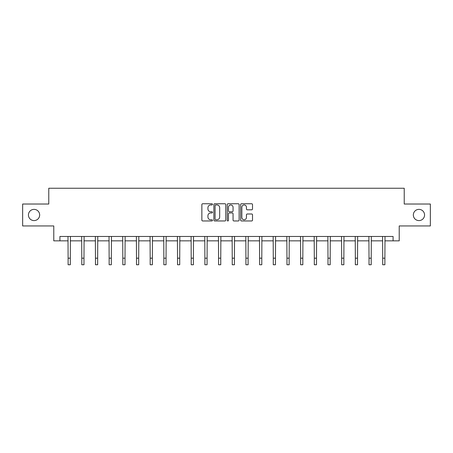 <?xml version="1.0" encoding="UTF-8"?>
<svg xmlns="http://www.w3.org/2000/svg" width="453" height="453" viewBox="0 0 453 453"><rect width="100%" height="100%" fill="white"/><g stroke="black" fill="none" stroke-linecap="round" stroke-linejoin="round"><path stroke-width="0.68" d="M212.474 204.348A0.6 0.6 0 0 0 211.868 203.748L202.723 203.748A0.861 0.861 0 0 0 201.862 204.609L201.862 220.101A0.861 0.861 0 0 0 202.723 220.962L211.868 220.962A0.6 0.6 0 0 0 212.474 220.356A0.6 0.6 0 0 0 211.868 219.756L210.685 219.756A2.752 2.752 0 0 1 207.933 216.998L207.933 215.707A2.752 2.752 0 0 1 210.685 212.955L211.868 212.955A0.6 0.6 0 0 0 212.474 212.355A0.6 0.6 0 0 0 211.868 211.749L210.685 211.749A2.752 2.752 0 0 1 207.933 208.997L207.933 207.706A2.752 2.752 0 0 1 210.685 204.954L211.868 204.954A0.6 0.6 0 0 0 212.474 204.348M413.34 214.982A5.612 5.612 0 0 0 418.951 220.594A5.612 5.612 0 0 0 424.563 214.982A5.612 5.612 0 0 0 418.951 209.371A5.612 5.612 0 0 0 413.34 214.982M28.437 214.982A5.612 5.612 0 0 0 34.049 220.594A5.612 5.612 0 0 0 39.66 214.982A5.612 5.612 0 0 0 34.049 209.371A5.612 5.612 0 0 0 28.437 214.982M251.653 209.813A0.861 0.861 0 0 0 252.514 208.952L252.514 204.609A0.861 0.861 0 0 0 251.653 203.748L241.494 203.748A0.861 0.861 0 0 0 240.634 204.609L240.634 220.101A0.861 0.861 0 0 0 241.494 220.962L251.653 220.962A0.861 0.861 0 0 0 252.514 220.101L252.514 214.847A0.861 0.861 0 0 0 251.653 213.986L247.304 213.986A0.861 0.861 0 0 0 246.443 214.847L246.443 217.451A2.305 2.305 0 0 1 244.144 219.756A2.305 2.305 0 0 1 241.84 217.451L241.84 207.253A2.305 2.305 0 0 1 244.144 204.954A2.305 2.305 0 0 1 246.443 207.253L246.443 208.952A0.861 0.861 0 0 0 247.304 209.813L251.653 209.813M59.915 240.849L59.915 236.466L393.085 236.466L393.085 240.849L399.223 240.849L399.223 225.945L430.35 225.945L430.35 204.026L404.223 204.026L404.223 188.244L48.777 188.244L48.777 204.026L22.65 204.026L22.65 225.945L53.777 225.945L53.777 240.849L68.109 240.849M225.747 204.609A0.861 0.861 0 0 0 224.886 203.748L214.733 203.748A0.861 0.861 0 0 0 213.873 204.609L213.873 220.101A0.861 0.861 0 0 0 214.733 220.962L224.886 220.962A0.861 0.861 0 0 0 225.747 220.101L225.747 204.609M228.114 203.748L238.267 203.748A0.861 0.861 0 0 1 239.127 204.609L239.127 220.101A0.861 0.861 0 0 1 238.267 220.962L233.924 220.962A0.861 0.861 0 0 1 233.063 220.101L233.063 213.816A0.861 0.861 0 0 0 232.202 212.955L229.32 212.955A0.861 0.861 0 0 0 228.459 213.816L228.459 220.356A0.6 0.6 0 0 1 227.853 220.962A0.6 0.6 0 0 1 227.253 220.356L227.253 204.609A0.861 0.861 0 0 1 228.114 203.748M70.3 240.849L81.789 240.849M83.981 240.849L95.464 240.849M97.655 240.849L109.145 240.849M111.336 240.849L122.82 240.849M125.011 240.849L136.5 240.849M138.692 240.849L150.175 240.849M152.367 240.849L163.856 240.849M166.047 240.849L177.531 240.849M179.722 240.849L191.211 240.849M193.403 240.849L204.886 240.849M207.078 240.849L218.567 240.849M220.758 240.849L232.242 240.849M234.433 240.849L245.922 240.849M248.114 240.849L259.597 240.849M261.789 240.849L273.278 240.849M275.469 240.849L286.953 240.849M289.144 240.849L300.633 240.849M302.825 240.849L314.308 240.849M316.5 240.849L327.989 240.849M330.18 240.849L341.664 240.849M343.855 240.849L355.345 240.849M357.536 240.849L369.019 240.849M371.211 240.849L382.7 240.849M384.891 240.849L393.085 240.849M215.679 204.954A0.6 0.6 0 0 0 215.073 205.554L215.073 219.15A0.6 0.6 0 0 0 215.679 219.756L216.925 219.756A2.752 2.752 0 0 0 219.682 216.998L219.682 207.706A2.752 2.752 0 0 0 216.925 204.954L215.679 204.954M233.063 207.298A2.305 2.305 0 0 0 230.758 204.994A2.305 2.305 0 0 0 228.459 207.298L228.459 210.888A0.861 0.861 0 0 0 229.32 211.749L232.202 211.749A0.861 0.861 0 0 0 233.063 210.888L233.063 207.298M68.001 236.466L68.109 258.182L70.3 258.182L70.413 236.466M68.109 258.182L68.109 264.756L70.3 264.756L70.3 258.182M81.676 236.466L81.789 258.182L83.981 258.182L84.094 236.466M81.789 258.182L81.789 264.756L83.981 264.756L83.981 258.182M95.357 236.466L95.464 258.182L97.655 258.182L97.769 236.466M95.464 258.182L95.464 264.756L97.655 264.756L97.655 258.182M109.031 236.466L109.145 258.182L111.336 258.182L111.449 236.466M109.145 258.182L109.145 264.756L111.336 264.756L111.336 258.182M122.712 236.466L122.82 258.182L125.011 258.182L125.124 236.466M122.82 258.182L122.82 264.756L125.011 264.756L125.011 258.182M136.387 236.466L136.5 258.182L138.692 258.182L138.805 236.466M136.5 258.182L136.5 264.756L138.692 264.756L138.692 258.182M150.068 236.466L150.175 258.182L152.367 258.182L152.48 236.466M150.175 258.182L150.175 264.756L152.367 264.756L152.367 258.182M163.743 236.466L163.856 258.182L166.047 258.182L166.16 236.466M163.856 258.182L163.856 264.756L166.047 264.756L166.047 258.182M177.423 236.466L177.531 258.182L179.722 258.182L179.835 236.466M177.531 258.182L177.531 264.756L179.722 264.756L179.722 258.182M191.098 236.466L191.211 258.182L193.403 258.182L193.51 236.466M191.211 258.182L191.211 264.756L193.403 264.756L193.403 258.182M204.779 236.466L204.886 258.182L207.078 258.182L207.191 236.466M204.886 258.182L204.886 264.756L207.078 264.756L207.078 258.182M218.454 236.466L218.567 258.182L220.758 258.182L220.866 236.466M218.567 258.182L218.567 264.756L220.758 264.756L220.758 258.182M232.134 236.466L232.242 258.182L234.433 258.182L234.546 236.466M232.242 258.182L232.242 264.756L234.433 264.756L234.433 258.182M245.809 236.466L245.922 258.182L248.114 258.182L248.221 236.466M245.922 258.182L245.922 264.756L248.114 264.756L248.114 258.182M259.49 236.466L259.597 258.182L261.789 258.182L261.902 236.466M259.597 258.182L259.597 264.756L261.789 264.756L261.789 258.182M273.165 236.466L273.278 258.182L275.469 258.182L275.577 236.466M273.278 258.182L273.278 264.756L275.469 264.756L275.469 258.182M286.84 236.466L286.953 258.182L289.144 258.182L289.257 236.466M286.953 258.182L286.953 264.756L289.144 264.756L289.144 258.182M300.52 236.466L300.633 258.182L302.825 258.182L302.932 236.466M300.633 258.182L300.633 264.756L302.825 264.756L302.825 258.182M314.195 236.466L314.308 258.182L316.5 258.182L316.613 236.466M314.308 258.182L314.308 264.756L316.5 264.756L316.5 258.182M327.876 236.466L327.989 258.182L330.18 258.182L330.288 236.466M327.989 258.182L327.989 264.756L330.18 264.756L330.18 258.182M341.551 236.466L341.664 258.182L343.855 258.182L343.969 236.466M341.664 258.182L341.664 264.756L343.855 264.756L343.855 258.182M355.231 236.466L355.345 258.182L357.536 258.182L357.644 236.466M355.345 258.182L355.345 264.756L357.536 264.756L357.536 258.182M368.906 236.466L369.019 258.182L371.211 258.182L371.324 236.466M369.019 258.182L369.019 264.756L371.211 264.756L371.211 258.182M382.587 236.466L382.7 258.182L384.891 258.182L384.999 236.466M382.7 258.182L382.7 264.756L384.891 264.756L384.891 258.182"/></g></svg>

